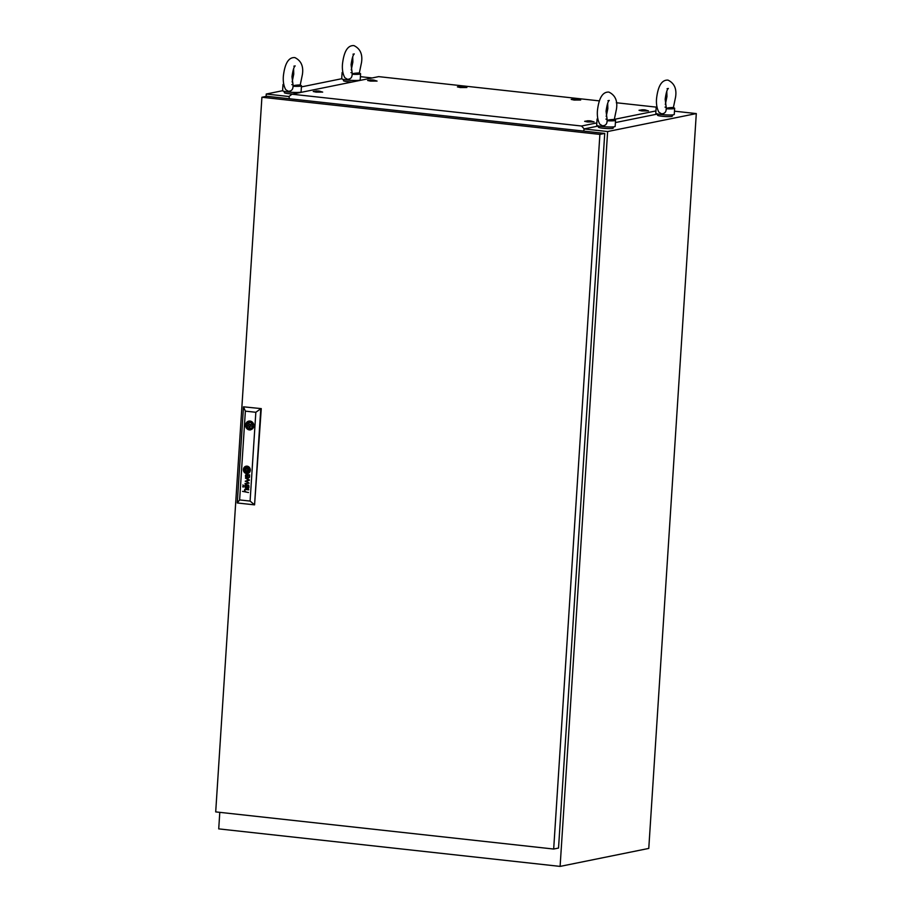 <?xml version="1.0" encoding="UTF-8"?>
<svg xmlns="http://www.w3.org/2000/svg" width="912" height="912" viewBox="0 0 912 912"><rect width="100%" height="100%" fill="white"/><g stroke="black" fill="none" stroke-linecap="round" stroke-linejoin="round"><path stroke-width="1.37" d="M219.792 812.341L218.72 828.883L560.105 866.4L648.774 848.422L696.301 113.578L674.481 111.184M288.99 96.524L266.247 94.027L282.595 90.71A9.257 1.026 -176.3 0 0 288.295 92.009A9.257 1.026 -176.3 0 0 301.085 91.895L301.473 85.774A9.257 1.026 -176.3 0 1 293.014 86.241C293.037 89.501 291.475 91.177 288.34 91.28L285.752 89.707C283.735 86.081 282.937 81.567 283.358 76.152C284.829 63.35 288.648 57.16 294.827 57.581C301.154 60.659 303.673 66.337 302.385 74.602L300.185 85.158M301.405 86.902L341.704 78.728A9.257 1.026 -176.3 0 0 347.404 80.028A9.257 1.026 -176.3 0 0 360.194 79.914L360.582 73.792A9.257 1.026 -176.3 0 1 352.123 74.26C352.146 77.52 350.584 79.196 347.449 79.298L344.861 77.725C342.844 74.1 342.046 69.586 342.467 64.171C343.938 51.368 347.757 45.178 353.936 45.6C360.263 48.678 362.782 54.355 361.494 62.62L359.294 73.177M560.105 866.4L607.631 131.545L584.182 128.968M607.631 131.545L696.301 113.578M372.153 77.953L360.4 76.665M266.247 94.027L266.087 96.41M290.495 92.009L287.633 91.702M292.9 94.016A7.41 0.821 -176.3 0 1 288.887 93.708A7.41 0.821 -176.3 0 1 284.327 92.659L284.407 91.428M293.014 86.241C293.071 85.591 295.169 85.169 299.307 84.964A9.257 1.026 -176.3 0 1 301.473 85.774M283.928 85.09A9.257 1.026 -176.3 0 1 282.994 84.577A9.257 1.026 -176.3 0 1 283.757 84.223M349.604 80.028L346.742 79.72M352.009 82.034A7.41 0.821 -176.3 0 1 347.996 81.727A7.41 0.821 -176.3 0 1 343.436 80.678L343.516 79.447M352.123 74.26C352.18 73.61 354.278 73.188 358.416 72.983A9.257 1.026 -176.3 0 1 360.582 73.792M343.037 73.108A9.257 1.026 -176.3 0 1 342.103 72.595A9.257 1.026 -176.3 0 1 342.866 72.242M666.205 108.779C666.262 108.129 668.359 107.707 672.497 107.502A9.257 1.026 -176.3 0 1 674.663 108.311A9.257 1.026 -176.3 0 1 666.205 108.779C666.227 112.039 664.666 113.715 661.531 113.818L658.943 112.244C656.925 108.619 656.127 104.105 656.537 98.69C658.008 85.888 661.838 79.697 668.006 80.119C674.344 83.209 676.864 88.874 675.564 97.139L673.364 107.696M663.674 114.559L660.824 114.239M672.383 114.923L672.304 116.155A7.41 0.821 -176.3 0 1 662.066 116.246A7.41 0.821 -176.3 0 1 657.518 115.197L657.598 113.966M674.663 108.311L674.264 114.433A9.257 1.026 -176.3 0 1 661.474 114.547A9.257 1.026 -176.3 0 1 655.785 113.236L656.184 107.114A9.257 1.026 -176.3 0 1 656.936 106.761M657.119 107.627A9.257 1.026 -176.3 0 1 656.184 107.114L616.318 102.748M607.084 120.76C607.153 120.11 609.25 119.689 613.388 119.483A9.257 1.026 -176.3 0 1 615.554 120.293A9.257 1.026 -176.3 0 1 607.084 120.76C607.118 124.021 605.557 125.696 602.422 125.799L599.834 124.226C597.816 120.601 597.018 116.086 597.428 110.671C598.899 97.869 602.729 91.679 608.897 92.101C615.235 95.19 617.755 100.856 616.455 109.121L614.255 119.677M604.565 126.54L601.715 126.221M613.274 126.905L613.195 128.136A7.41 0.821 -176.3 0 1 602.957 128.227A7.41 0.821 -176.3 0 1 598.409 127.178L598.477 125.947M615.554 120.293L615.155 126.415A9.257 1.026 -176.3 0 1 602.365 126.529A9.257 1.026 -176.3 0 1 596.676 125.218L597.075 119.096A9.257 1.026 -176.3 0 1 597.827 118.742M598.01 119.609A9.257 1.026 -176.3 0 1 597.075 119.096M261.915 97.253L215.699 811.897L553.675 849.038L599.891 134.395L261.915 97.253L266.771 96.273L604.736 133.414L599.891 134.395M604.736 133.414L558.532 848.057L553.675 849.038M249.945 426.383L251.598 426.052A0.923 0.855 -101.5 0 0 252.271 425.231A0.923 0.855 -101.5 0 0 251.233 424.24L249.58 424.57A0.923 0.855 -101.5 0 0 248.908 425.38A0.923 0.855 -101.5 0 0 249.945 426.383A0.923 0.855 -101.5 0 0 250.618 425.573A0.923 0.855 -101.5 0 0 249.58 424.57M246.035 468.62A15.139 13.931 78.5 0 1 246.297 468.574L246.263 468.586A15.139 13.931 78.5 0 0 246.012 468.631L246.001 468.631A1.721 1.585 78.5 0 1 246.035 468.62L246.012 468.631A1.721 1.585 78.5 0 1 246.012 468.631A1.721 1.585 78.5 0 0 245.864 468.665A3.363 3.089 78.5 0 0 245.738 468.711L245.533 468.893A2.804 2.576 78.5 0 0 245.533 469.178A984.242 906.004 78.5 0 0 245.556 469.6A7.467 6.874 -101.5 0 0 245.579 469.885A6.863 6.316 -101.5 0 0 245.738 470.866A1.231 1.129 -101.5 0 0 245.841 471.162L245.955 471.265A2.839 2.611 -101.5 0 0 246.08 471.276A6.122 5.632 -101.5 0 0 246.593 471.265A35.032 32.239 -101.5 0 0 247.141 471.219A4.811 4.435 -101.5 0 0 247.676 471.139A2.873 2.645 -101.5 0 0 247.95 471.059L248.155 470.866A3.146 2.896 -101.5 0 0 248.155 470.592A21.5 19.79 -101.5 0 0 248.132 470.159A10.556 9.713 -101.5 0 0 248.11 469.885L248.11 469.885A10.556 9.713 -101.5 0 1 248.155 470.159L248.132 470.159M247.619 471.151L247.597 471.162A4.811 4.435 -101.5 0 0 247.699 471.139A2.873 2.645 -101.5 0 0 247.973 471.059L248.155 470.877A3.146 2.896 -101.5 0 0 248.178 470.581A21.5 19.79 -101.5 0 0 248.155 470.159M246.092 471.732L246.149 471.743A4.868 4.48 -101.5 0 0 246.457 471.743A3.238 2.975 -101.5 0 0 246.73 471.709A8.938 8.231 -101.5 0 0 247.118 471.641A8.938 8.231 -101.5 0 0 247.334 471.595A4.001 3.682 -101.5 0 0 248.007 471.367A1.972 1.813 -101.5 0 0 248.372 471.128A0.832 0.764 -101.5 0 0 248.509 470.968L248.588 470.729A3.42 3.146 -101.5 0 0 248.566 470.216A6.692 6.156 -101.5 0 0 248.52 469.931A6.031 5.552 78.5 0 0 248.372 469.247A4.651 4.286 78.5 0 0 248.269 468.928A3.568 3.283 78.5 0 0 248.144 468.597A0.809 0.741 78.5 0 0 248.11 468.54A15.846 14.581 78.5 0 0 248.03 468.38A0.775 0.718 78.5 0 0 247.768 468.095L247.608 468.027A3.99 3.671 78.5 0 0 247.323 468.027A3.363 3.101 78.5 0 0 246.867 468.073A25.012 23.028 78.5 0 0 246.457 468.152L246.457 468.152A3.032 2.793 78.5 0 0 246.16 468.232A9.462 8.71 78.5 0 0 245.773 468.369A9.462 8.71 78.5 0 1 246.183 468.221A3.032 2.793 78.5 0 1 246.468 468.141M248.531 485.629L248.509 485.64A1.79 1.642 -101.5 0 1 248.942 486.757A2.804 2.576 78.5 0 1 248.942 487.031A1.904 1.756 78.5 0 1 248.896 487.35A1.174 1.083 78.5 0 1 246.662 487.008A6.988 6.43 78.5 0 1 246.605 486.495A7.592 6.988 78.5 0 1 246.582 486.221L246.172 485.378A2.884 2.656 -101.5 0 0 245.944 485.366A1.288 1.186 -101.5 0 0 245.704 485.389L245.704 485.389A0.616 0.57 -101.5 0 0 245.408 485.56A0.65 0.604 78.5 0 0 245.282 485.777A1.471 1.345 -101.5 0 0 245.225 486.586A0.878 0.809 -101.5 0 0 245.659 487.236A1.539 1.414 -101.5 0 0 246.103 487.361L246.069 487.874A1.448 1.334 78.5 0 1 244.826 486.484A3.602 3.317 78.5 0 1 244.815 486.13A1.436 1.322 78.5 0 1 244.838 485.925A11.981 11.035 78.5 0 1 244.861 485.765A1.163 1.072 78.5 0 1 244.895 485.617A4.731 4.355 78.5 0 1 244.94 485.469A0.98 0.901 78.5 0 1 245.123 485.138L245.248 485.024A1.459 1.345 78.5 0 1 245.396 484.933L245.522 484.888A5.244 4.822 78.5 0 1 245.533 484.888A5.244 4.822 78.5 0 1 245.659 484.865A0.787 0.73 78.5 0 1 245.784 484.853A32.672 30.073 78.5 0 1 246.001 484.865A2.155 1.984 78.5 0 1 246.217 484.888L248.463 485.15A2.006 1.847 -101.5 0 0 248.6 485.15A0.752 0.695 -101.5 0 0 248.714 485.138L248.759 485.663A0.752 0.684 78.5 0 1 248.623 485.651L248.657 485.651A0.752 0.684 78.5 0 0 248.782 485.651L248.759 485.663M246.89 485.458L247.608 485.537L246.89 485.458A6.259 5.757 -101.5 0 0 246.901 485.857L246.924 486.256A6.806 6.27 78.5 0 0 246.947 486.529A2.223 2.052 -101.5 0 0 247.027 486.94A1.174 1.083 -101.5 0 0 248.531 486.427A1.345 1.243 78.5 0 0 248.178 485.743A0.855 0.787 78.5 0 1 248.554 486.427L248.531 486.427M247.973 487.601L247.996 487.601A0.832 0.764 -101.5 0 0 248.566 486.712A1.55 1.436 -101.5 0 0 248.554 486.427M249.25 476.452L249.227 476.452A1.813 1.664 -101.5 0 0 249.193 476.178A1.813 1.664 -101.5 0 1 249.25 476.452A0.992 0.912 78.5 0 1 248.11 477.272L247.984 477.193A1.003 0.923 78.5 0 1 247.733 476.816A2.702 2.497 78.5 0 1 247.676 476.634A1.14 1.049 78.5 0 1 247.642 476.463A7.718 7.102 78.5 0 1 247.619 476.281A5.301 4.879 78.5 0 1 247.585 475.996L247.551 475.198L248.269 475.277A2.622 2.417 -101.5 0 1 248.452 475.312A2.622 2.417 -101.5 0 0 248.292 475.277L247.551 475.198M249.227 476.452A0.992 0.912 78.5 0 1 248.634 477.352L248.645 477.341M248.771 477.888A1.322 1.208 -101.5 0 1 248.645 477.911L248.623 477.911A1.493 1.379 -101.5 0 1 248.235 477.877L248.212 477.877A1.129 1.037 -101.5 0 1 247.562 477.364L247.54 477.375A1.311 1.208 -101.5 0 1 247.414 477.044A2.098 1.927 -101.5 0 1 247.334 476.691L247.312 476.702A5.609 5.164 -101.5 0 1 247.289 476.235A9.85 9.063 78.5 0 1 247.277 475.961A9.85 9.063 78.5 0 0 247.266 476.235L247.266 476.235A5.609 5.164 -101.5 0 0 247.312 476.702A2.098 1.927 -101.5 0 0 247.391 477.056A1.311 1.208 -101.5 0 0 249.592 476.908A2.44 2.246 -101.5 0 0 249.569 476.212A1.562 1.436 78.5 0 0 249.295 475.54A2.622 2.405 78.5 0 0 249.17 475.38A1.778 1.63 78.5 0 0 249.386 475.403L249.455 475.403A1.778 1.63 78.5 0 1 249.193 475.38L249.17 475.38M248.999 470.866A1.026 0.946 -101.5 0 0 249.044 470.615A2.314 2.132 -101.5 0 0 249.01 470.261A11.879 10.933 -101.5 0 0 248.976 469.976L248.976 469.976A2.531 2.326 78.5 0 0 248.896 469.566A2.531 2.326 78.5 0 1 248.999 469.976A11.879 10.933 -101.5 0 1 249.033 470.261L249.01 470.261A2.314 2.132 -101.5 0 1 249.044 470.581A1.026 0.946 -101.5 0 0 249.044 470.581L249.022 470.592A1.026 0.946 -101.5 0 1 248.976 470.866L248.976 470.866A1.072 0.98 -101.5 0 1 248.725 471.287A1.072 0.98 -101.5 0 0 248.999 470.866M247.186 472.621A4.343 4.001 -101.5 0 1 246.856 472.667A2.474 2.28 -101.5 0 1 246.251 472.644L246.229 472.655A1.653 1.516 -101.5 0 1 245.499 472.279L245.476 472.279A3.466 3.192 -101.5 0 1 244.758 471.322L244.735 471.333A3.796 3.5 -101.5 0 1 244.279 469.737L244.256 469.737A3.796 3.5 -101.5 0 0 245.476 472.279A1.653 1.516 -101.5 0 0 246.229 472.655A2.474 2.28 -101.5 0 0 246.833 472.678A4.343 4.001 -101.5 0 0 247.836 472.416A3.568 3.283 -101.5 0 0 248.634 471.949A2.907 2.679 -101.5 0 0 249.147 471.379A1.79 1.642 -101.5 0 0 249.455 470.307A2.941 2.702 -101.5 0 0 249.432 470.033A4.355 4.001 78.5 0 0 249.136 468.825A3.466 3.192 78.5 0 0 248.486 467.753A2.28 2.098 78.5 0 0 247.802 467.229A1.516 1.402 78.5 0 0 247.22 467.092A4.925 4.537 78.5 0 0 246.605 467.126A3.181 2.918 78.5 0 0 245.727 467.4A3.181 2.918 78.5 0 1 246.445 467.149M246.115 466.203A3.751 3.454 -101.5 0 0 243.413 469.498A3.751 3.454 -101.5 0 0 247.585 473.556A3.751 3.454 -101.5 0 0 250.298 470.261A3.751 3.454 -101.5 0 0 246.103 466.203A3.751 3.454 -101.5 0 0 243.39 469.509A3.751 3.454 -101.5 0 0 247.597 473.556M249.352 471.857A2.69 2.485 -101.5 0 0 249.877 470.079L249.877 470.079A3.158 2.907 -101.5 0 1 249.899 470.353A2.69 2.485 -101.5 0 0 249.877 470.353L249.877 470.353A2.69 2.485 -101.5 0 1 249.329 471.869A3.751 3.454 -101.5 0 1 247.391 473.089A3.694 3.397 -101.5 0 0 247.414 473.089A3.694 3.397 -101.5 0 0 249.352 471.857L249.329 471.869M248.851 421.093A4.48 4.115 -101.5 0 0 245.67 425.95A4.48 4.115 -101.5 0 0 253.844 425.938A4.48 4.115 -101.5 0 0 248.828 421.105A4.48 4.115 -101.5 0 0 245.59 425.038A4.48 4.115 -101.5 0 0 250.606 429.871M253.81 425.003L252.533 424.855A3.089 2.839 -101.5 0 0 247.106 424.262L245.784 424.114M242.831 486.267L243.436 487.019L242.831 486.267M242.911 484.91L243.515 485.651M250.093 501.076L255.839 412.281L245.374 411.141L239.628 499.924L250.093 501.076L254.573 504.86L261.265 408.622L243.493 406.82L261.265 408.622M247.22 475.163L247.243 475.961L246.844 475.129A7.421 6.829 78.5 0 0 246.65 475.106A1.265 1.163 78.5 0 0 246.4 475.129A0.741 0.684 78.5 0 1 246.411 475.118A1.265 1.163 78.5 0 1 246.673 475.106A7.421 6.829 78.5 0 1 246.867 475.118L246.844 475.129M249.443 474.856L249.329 474.89A1.106 1.015 -101.5 0 1 249.17 474.89L246.821 474.616A3.317 3.055 -101.5 0 0 246.411 474.605A1.163 1.072 -101.5 0 0 245.716 474.992A1.585 1.459 -101.5 0 0 245.476 476.007A2.314 2.132 -101.5 0 0 245.613 476.748A1.254 1.151 -101.5 0 0 246.73 477.614L246.764 477.101A2.234 2.052 78.5 0 1 246.571 477.067A1.22 1.129 78.5 0 1 245.864 476.155A2.269 2.086 78.5 0 1 245.898 475.722A0.912 0.832 78.5 0 1 246.012 475.38L246.206 475.186A0.741 0.684 78.5 0 1 246.388 475.129L246.422 475.118A0.741 0.684 78.5 0 1 246.422 475.118L246.388 475.129M249.466 475.391L249.626 475.209A0.889 0.821 -101.5 0 0 249.637 475.095L249.535 474.799M245.225 481.217L248.531 482.733L245.043 483.964L249.113 483.109L245.852 481.046L249.329 479.86L245.419 478.093L248.702 480.008L245.225 481.217L248.531 482.733M245.567 489.573A1.208 1.117 78.5 0 1 245.693 489.55A1.208 1.117 78.5 0 0 245.533 489.573L245.533 489.573A1.208 1.117 78.5 0 1 245.567 489.573A1.208 1.117 78.5 0 0 244.918 490.291A1.721 1.585 78.5 0 0 244.986 491.032A1.094 1.003 78.5 0 0 245.282 491.5A1.482 1.357 78.5 0 0 245.362 491.568L245.453 491.625A1.414 1.3 78.5 0 0 245.556 491.659A0.752 0.695 78.5 0 0 245.659 491.693A8.174 7.524 78.5 0 0 245.75 491.716A1.448 1.334 78.5 0 0 245.864 491.728L245.02 491.636A1.414 1.3 -101.5 0 1 244.849 491.386L244.826 491.397A6.224 5.723 78.5 0 1 244.724 491.192A1.174 1.083 78.5 0 1 244.633 490.952L244.633 490.952A2.497 2.291 -101.5 0 1 244.541 490.314A1.562 1.436 -101.5 0 1 244.952 489.242A0.878 0.809 -101.5 0 1 245.225 489.083A1.71 1.573 -101.5 0 1 245.385 489.049A1.71 1.573 -101.5 0 0 245.248 489.083A0.878 0.809 -101.5 0 0 244.678 489.687A1.562 1.436 -101.5 0 0 244.564 490.303A2.497 2.291 -101.5 0 0 244.655 490.941A1.174 1.083 78.5 0 0 244.747 491.192L244.724 491.192M248.68 489.847L246.001 489.55A2.291 2.109 78.5 0 0 245.693 489.55L245.67 489.562A2.291 2.109 78.5 0 1 245.978 489.562L248.714 489.345L246.012 489.049A2.77 2.554 -101.5 0 0 245.887 489.037A11.731 10.796 -101.5 0 0 245.659 489.026A1.3 1.197 78.5 0 0 245.465 489.037A1.71 1.573 -101.5 0 0 245.385 489.049M245.807 471.584A1.505 1.391 78.5 0 1 245.613 471.31A2.519 2.314 -101.5 0 1 245.385 470.74A21.854 20.121 -101.5 0 1 245.26 470.296A21.854 20.121 -101.5 0 0 245.408 470.729A2.519 2.314 -101.5 0 0 245.647 471.299L245.613 471.31M245.282 468.677A1.208 1.117 78.5 0 0 245.203 468.791L245.1 469.11A25.912 23.849 78.5 0 0 245.157 469.555A2.964 2.725 78.5 0 0 245.18 469.828L245.157 469.84A4.343 4.001 -101.5 0 0 245.26 470.296L245.26 470.296A4.343 4.001 -101.5 0 1 245.18 469.828A2.964 2.725 78.5 0 1 245.123 469.555A25.912 23.849 78.5 0 1 245.1 469.11L245.18 468.791A1.208 1.117 78.5 0 1 245.385 468.586A3.637 3.352 78.5 0 1 245.602 468.449A1.539 1.414 78.5 0 1 245.773 468.369L245.773 468.369A1.539 1.414 78.5 0 0 245.624 468.437L245.602 468.449A3.637 3.352 78.5 0 0 245.408 468.586L245.385 468.586A0.752 0.684 78.5 0 0 245.282 468.677L245.26 468.688M248.794 469.201A30.951 28.489 78.5 0 1 248.896 469.566L248.896 469.566A30.951 28.489 78.5 0 0 248.816 469.201L248.794 469.201A2.782 2.565 78.5 0 0 248.611 468.722A2.782 2.565 78.5 0 1 248.816 469.201M248.452 468.392A9.747 8.972 78.5 0 1 248.611 468.722L248.611 468.722A9.747 8.972 78.5 0 0 248.474 468.392L248.452 468.392A1.984 1.835 78.5 0 0 248.121 467.936A1.984 1.835 78.5 0 1 248.474 468.392M246.605 467.628L246.628 467.628A4.184 3.853 78.5 0 1 246.628 467.628A4.184 3.853 78.5 0 1 247.027 467.571A8.094 7.456 78.5 0 1 247.312 467.548A1.129 1.037 78.5 0 1 247.916 467.731A1.847 1.699 78.5 0 1 248.121 467.936L248.121 467.936A1.847 1.699 78.5 0 0 247.916 467.731L247.893 467.731A0.935 0.855 78.5 0 0 247.289 467.548A8.094 7.456 78.5 0 0 247.004 467.571A4.184 3.853 78.5 0 0 245.773 467.913A3.534 3.26 78.5 0 0 245.271 468.198A2.371 2.177 78.5 0 0 244.895 468.563A1.208 1.117 78.5 0 0 244.678 469.087A1.733 1.596 78.5 0 0 244.678 469.509A7.467 6.874 78.5 0 0 244.724 469.794A6.464 5.951 -101.5 0 0 244.826 470.318A2.884 2.656 -101.5 0 0 244.975 470.809A5.894 5.426 -101.5 0 0 245.305 471.47A1.63 1.505 -101.5 0 0 246.126 472.188L246.274 472.222A2.736 2.519 -101.5 0 0 246.707 472.199A6.281 5.78 -101.5 0 0 247.369 472.063A3.648 3.352 -101.5 0 0 248.725 471.287L248.725 471.287A3.124 2.873 -101.5 0 1 248.155 471.743L248.132 471.755M255.839 412.281L260.798 408.724L254.573 504.86L237.28 502.968L243.493 406.82L245.374 411.141M237.28 502.968L239.628 499.924M245.67 425.95L246.992 426.098A3.089 2.839 -101.5 0 0 252.419 426.691L253.696 426.839M249.603 468.745A3.614 3.329 78.5 0 1 249.877 470.079A3.614 3.329 78.5 0 0 249.626 468.734L249.603 468.745A3.91 3.602 78.5 0 0 248.976 467.651A3.91 3.602 78.5 0 1 249.626 468.734M247.916 466.83A3.067 2.816 78.5 0 1 248.976 467.651L248.976 467.651A3.067 2.816 78.5 0 0 247.939 466.819L247.916 466.83A2.554 2.348 78.5 0 0 246.924 466.613A2.554 2.348 78.5 0 1 247.939 466.819M247.414 473.089L247.391 473.089A3.694 3.397 -101.5 0 1 246.616 473.146A2.645 2.428 -101.5 0 1 245.26 472.644A3.545 3.272 -101.5 0 1 243.812 469.691A4.378 4.024 78.5 0 1 243.812 469.418A2.394 2.2 78.5 0 1 244.063 468.415A3.443 3.169 78.5 0 1 245.761 466.841A4.127 3.808 78.5 0 1 246.924 466.613L246.924 466.613A4.127 3.808 78.5 0 0 246.331 466.682L246.297 466.682A4.127 3.808 78.5 0 1 246.331 466.682M244.256 469.737A3.238 2.987 78.5 0 1 244.245 469.463L244.245 469.463A2.246 2.063 -101.5 0 1 244.268 469.064A1.265 1.163 78.5 0 1 244.325 468.825A2.28 2.098 78.5 0 1 245.157 467.742A6.167 5.677 78.5 0 1 245.727 467.4L245.727 467.4A6.167 5.677 78.5 0 0 245.18 467.742L245.157 467.742A2.405 2.212 78.5 0 0 244.564 468.38L244.541 468.38M244.279 469.737A3.238 2.987 78.5 0 1 244.268 469.452A2.246 2.063 -101.5 0 1 244.291 469.064A1.265 1.163 78.5 0 1 244.348 468.825A2.28 2.098 78.5 0 1 244.564 468.38M247.072 472.142L247.049 472.142A6.281 5.78 -101.5 0 0 247.072 472.142A6.281 5.78 -101.5 0 0 247.391 472.063A3.648 3.352 -101.5 0 0 248.155 471.743M246.263 474.616A1.163 1.072 -101.5 0 0 245.738 474.981A1.585 1.459 -101.5 0 0 245.499 476.007A2.314 2.132 -101.5 0 0 245.636 476.748A1.254 1.151 -101.5 0 0 246.73 477.614M248.668 475.369A0.798 0.741 -101.5 0 1 248.862 475.483L248.839 475.494A0.809 0.741 -101.5 0 1 249.033 475.676L249.01 475.676A1.151 1.06 -101.5 0 1 249.215 476.167L249.193 476.178A1.493 1.379 -101.5 0 0 249.01 475.676A0.809 0.741 -101.5 0 0 248.452 475.312L248.452 475.312A1.197 1.106 -101.5 0 1 248.668 475.369L248.645 475.369M245.442 478.093L248.702 480.008M245.852 481.046L249.295 480.407M245.1 483.383L245.066 483.953M248.11 488.148A1.482 1.368 78.5 0 1 246.685 486.997A6.988 6.43 78.5 0 1 246.628 486.495A7.592 6.988 78.5 0 1 246.605 486.21L246.548 485.423M246.582 485.412L246.206 485.378A2.884 2.656 -101.5 0 0 245.966 485.355A1.288 1.186 -101.5 0 0 245.738 485.378A1.288 1.186 -101.5 0 0 245.727 485.389L245.738 485.378M246.069 487.863A1.448 1.334 78.5 0 1 244.849 486.472A3.602 3.317 78.5 0 1 244.838 486.13A1.436 1.322 78.5 0 1 244.861 485.914A11.981 11.035 78.5 0 1 244.883 485.765A1.163 1.072 78.5 0 1 244.918 485.617A4.731 4.355 78.5 0 1 244.963 485.469A0.98 0.901 78.5 0 1 245.146 485.127L245.271 485.013A1.459 1.345 78.5 0 1 245.419 484.933L245.522 484.888M248.509 492.526L242.524 491.363M242.854 486.267L242.786 486.951M242.809 486.94L243.436 487.008M246.172 471.732A4.868 4.48 -101.5 0 0 246.479 471.732A3.238 2.975 -101.5 0 0 246.753 471.709A8.938 8.231 -101.5 0 0 247.129 471.641M248.041 469.349A8.96 8.254 78.5 0 1 248.11 469.885A8.96 8.254 78.5 0 0 248.064 469.349L248.041 469.349A4.606 4.241 78.5 0 0 247.939 468.825A4.606 4.241 78.5 0 1 248.064 469.349M247.095 468.506A5.882 5.415 78.5 0 1 247.654 468.494L247.654 468.494A5.882 5.415 78.5 0 0 247.118 468.494L247.095 468.506A137.986 127.019 78.5 0 0 246.639 468.54A137.986 127.019 78.5 0 1 247.118 468.494M247.642 470.9L245.921 470.717L246.046 468.859L245.944 470.717M245.921 470.717L247.642 470.911L247.768 469.053L246.046 468.859M253.787 426.417L252.419 426.691M247.175 424.251L247.095 425.596L248.645 425.767L246.992 426.098M248.645 425.767A3.089 2.839 -101.5 0 0 251.176 428.195M247.095 425.596L245.659 425.881M250.002 422.427A3.089 2.839 -101.5 0 0 248.759 423.932L247.106 424.262M320.579 91.496L322.688 92.101L316.145 92.135L313.226 91.485L315.404 91.154M374.969 80.473L377.078 81.077L370.523 81.111L367.616 80.461L369.782 80.131M464.767 86.902L466.876 87.506L460.321 87.541L457.414 86.891L459.58 86.572M578.561 99.408L580.67 100.012L574.115 100.046L571.208 99.408L573.374 99.077M646.369 110.295L648.478 110.899L641.934 110.933L639.016 110.295L641.182 109.964M591.991 121.319L594.1 121.923L587.545 121.957L584.638 121.319L586.804 120.988M599.344 100.879L378.674 76.631L292.011 94.198L581.514 126.016L596.824 122.915M614.38 119.347L655.933 110.933M583.532 131.089L584.193 128.9L581.514 126.016M292.011 94.198L289.001 96.455L289.366 98.747M657.586 114.023L615.406 122.573M598.477 126.004L584.193 128.9M583.874 131.123L583.976 129.55M588.035 121.011L590.782 120.954L588.08 121.239M590.167 120.829L587.533 120.794L590.167 120.829M591.284 121.034L593.062 121.832L587.944 121.877L585.675 121.353L587.533 120.794M590.759 121.262L588.012 121.319M642.413 109.987L645.16 109.93L642.458 110.215M644.545 109.805L641.923 109.771L644.545 109.805M645.662 110.01L647.44 110.808L642.333 110.854L640.053 110.329L641.923 109.771M645.137 110.238L642.401 110.295M574.606 99.1L577.353 99.043L574.651 99.317M577.581 99.237L574.583 99.408M576.737 98.918L574.104 98.884L576.737 98.918M577.855 99.123L579.633 99.921L574.514 99.967L572.246 99.442L574.104 98.884M460.811 86.594L463.547 86.537L460.856 86.811M462.943 86.412L460.309 86.366L462.943 86.412M464.06 86.617L465.838 87.415L460.72 87.461L458.44 86.936L460.309 86.366M463.535 86.834L460.788 86.891M371.013 80.153L373.749 80.096L371.059 80.381M373.145 79.971L370.511 79.937L373.145 79.971M374.262 80.176L376.04 80.974L370.922 81.031L368.642 80.507L370.511 79.937M373.783 80.119L370.99 80.461M316.635 91.177L319.371 91.12L316.669 91.405M318.755 90.995L316.133 90.961L318.755 90.995M319.884 91.2L321.662 91.998L316.544 92.055L314.264 91.519L316.133 90.961M319.405 91.143L316.612 91.485M293.596 68.765L293.755 74.043L292.136 81.977M291.851 84.577L293.071 85.112L291.977 76.711C292.877 70.395 293.938 66.793 295.18 65.915L293.881 66.177M282.994 84.577L282.595 90.698M352.705 56.783L352.864 62.062L351.245 69.996M350.96 72.595L352.18 73.131L351.086 64.729C351.986 58.414 353.047 54.811 354.289 53.933L352.99 54.196M342.103 72.595L341.704 78.717M666.786 91.303L666.946 96.581L665.327 104.515M665.042 107.114L666.262 107.65L665.167 99.248C666.056 92.933 667.128 89.33 668.371 88.453L667.071 88.715M607.677 103.284L607.837 108.562L606.218 116.497M605.933 119.096L607.153 119.632L606.058 111.23C606.947 104.914 608.019 101.312 609.262 100.434L607.962 100.696"/></g></svg>
